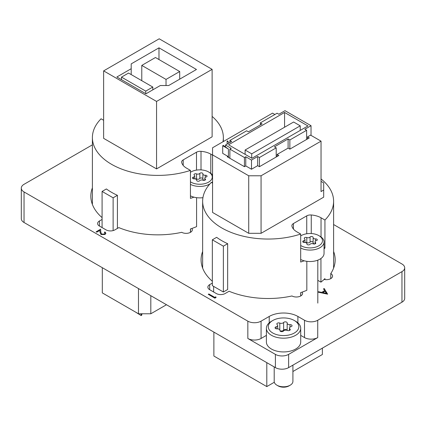 <?xml version="1.0" encoding="UTF-8"?>
<svg xmlns="http://www.w3.org/2000/svg" width="426" height="426" viewBox="0 0 426 426"><rect width="100%" height="100%" fill="white"/><g stroke="black" fill="none" stroke-linecap="round" stroke-linejoin="round"><path stroke-width="0.64" d="M102.091 219.443L99.45 220.972A6.236 3.6 0 0 0 97.623 223.517A6.236 3.6 0 0 0 99.45 226.062L106.063 229.88A6.236 3.6 0 0 0 114.882 229.88L118.822 227.606A67.042 38.707 0 0 0 181.726 232.319L181.689 232.298A6.236 3.6 0 0 0 190.513 232.298A6.236 3.6 0 0 0 192.339 229.752A6.236 3.6 0 0 0 191.913 228.448M212.34 283.093L209.693 284.621A6.236 3.6 0 0 0 207.867 287.167A6.236 3.6 0 0 0 209.693 289.712L216.307 293.53A6.236 3.6 0 0 0 225.125 293.53L229.066 291.256A67.042 38.707 0 0 0 291.97 295.969L291.938 295.948A6.236 3.6 0 0 0 300.756 295.948A6.236 3.6 0 0 0 302.582 293.402A6.236 3.6 0 0 0 302.156 292.098M324.064 279.445A6.236 3.6 0 0 0 330.741 278.636L330.778 273.567A67.042 38.707 0 0 0 335.166 259.796A67.042 38.707 0 0 0 333.606 251.5M330.741 278.636A6.236 3.6 0 0 0 332.568 276.091A6.236 3.6 0 0 0 330.741 273.545M401.958 302.188L401.958 271.634A9.356 5.4 0 0 0 404.7 267.816L404.7 298.37A9.356 5.4 180 0 1 401.958 302.188L288.626 367.617A9.356 5.4 180 0 1 275.398 367.617L275.398 354.379A9.356 5.4 0 0 0 288.626 354.379L317.732 337.578A9.356 5.4 180 0 1 304.505 337.578L300.708 335.384M401.958 271.634L317.732 320.261L317.732 337.578M92.394 144.845L24.042 184.309A9.356 5.4 0 0 0 21.3 188.127A9.356 5.4 0 0 0 24.042 191.945L24.042 222.5L275.398 367.617M24.042 222.5A9.356 5.4 180 0 1 21.3 218.682L21.3 188.127M202.643 251.5A67.042 38.707 0 0 0 201.083 259.796A67.042 38.707 0 0 0 212.34 281.267M92.394 187.85A67.042 38.707 0 0 0 90.834 196.146A67.042 38.707 0 0 0 102.091 217.617M404.7 267.816A9.356 5.4 0 0 0 401.958 263.998L333.606 224.534M266.404 335.384L261.069 338.468A9.356 5.4 180 0 1 247.836 338.468L247.836 321.156L24.042 191.945M247.836 321.156A9.356 5.4 0 0 0 261.069 321.156L261.069 338.468M304.505 337.578L304.505 320.261L297.891 316.443A20.267 11.704 0 0 0 269.227 316.443L261.069 321.156M304.505 320.261A9.356 5.4 0 0 0 317.732 320.261M247.836 338.468L275.398 354.379M330.778 278.615L330.778 273.567M213.634 291.986L213.634 286.384M105.014 233.198L104.365 232.33L104.961 231.936L105.904 233.235L105.009 234.502L101.042 234.524L100.009 232.378L99.897 230.407L96.819 232.181L96.138 231.792L100.637 229.145L100.808 232.207L101.585 234.098L104.359 234.044L105.014 233.171L104.365 232.276M105.009 234.454L101.042 234.47L100.009 232.33L99.897 230.354L96.819 232.181M96.819 232.133L96.138 231.739M105.904 233.262L105.009 234.502M323.531 288.86L324.676 290.649L321.678 292.38L318.552 291.735L317.902 292.108L327.653 294.169L324.175 288.487L323.531 288.908L324.649 290.66M317.902 292.108L327.653 294.169M322.679 292.582L325.038 291.219L326.401 293.349L322.679 292.582M322.743 292.598L325.038 291.272L326.364 293.344M215.801 296.81L216.088 297.476L214.864 298.184L208.25 294.313L208.846 293.967L214.779 297.396L215.801 296.81M216.088 297.423L214.864 298.184M214.864 298.131L208.25 294.313M321.039 181.38L323.685 182.908L323.685 197.163L261.069 233.315L248.72 233.315L212.558 212.441L212.558 154.899L248.72 175.778L261.069 175.778L321.039 141.155L310.591 135.122L307.508 136.906L307.508 138.94M228.432 149.047L223.304 145.388L222.702 145.735L228.432 149.047L228.432 157.45M228.352 141.869L227.575 140.884L227.111 141.15L228.352 141.869L228.352 143.397M277.076 156.507L277.076 154.473L288.104 148.11L289.866 149.127L309.271 137.923L307.508 136.906M277.076 154.473L278.844 155.49L259.439 166.694L257.677 165.677L251.5 169.239L245.77 165.927L244.444 166.694L227.25 156.763L228.432 156.683L222.702 153.371L222.702 145.735M284.573 112.464L228.57 144.797L251.942 158.291L307.945 125.958L284.573 112.464L284.573 127.23M311.033 125.702L304.862 129.27L306.624 130.287L289.866 139.962L288.104 138.94L274.435 146.837L276.197 147.854L259.439 157.529L257.677 156.507L251.5 160.075L245.77 156.763L244.444 157.529L229.891 149.127L231.217 148.36L225.482 145.053L231.659 141.491L229.891 140.468L246.649 130.793L248.417 131.815L262.086 123.923L260.323 122.901L277.076 113.225L278.844 114.248L285.015 110.68L311.033 125.702L311.033 135.377M260.323 122.901L260.323 124.94M229.891 140.468L229.891 142.508M225.482 145.053L225.482 146.938M229.891 149.127L229.891 158.291M244.444 157.529L244.444 166.694M245.77 156.763L245.77 165.927M251.5 160.075L251.5 169.239M257.677 156.507L257.677 165.677M259.439 157.529L259.439 166.694M276.197 147.854L276.197 157.018M288.104 138.94L288.104 148.11M289.866 139.962L289.866 149.127M306.624 130.287L306.624 139.451M245.11 150.016L293.615 122.012L300.229 125.83L251.723 153.834L245.11 150.016L245.11 154.345M300.229 125.83L300.229 130.415M251.723 153.834L251.723 158.163M212.558 154.899L212.558 147.774L272.528 113.146L274.871 114.498M227.111 144.11L227.111 141.15M212.34 239.811L212.34 285.638L223.362 292.002L223.362 246.175L227.66 243.693A65.482 37.807 180 0 1 216.637 237.33L212.34 239.811L223.362 246.175M223.362 292.002L227.66 289.52L227.66 243.693M306.827 261.319L306.827 290.292A65.482 37.807 0 0 1 300.681 292.598L300.681 295.99M317.812 280.335L320.943 282.145A65.482 37.807 0 0 0 324.937 278.593L324.937 279.6M320.943 258.513L320.943 282.145M324.048 247.527L324.937 248.044A65.482 37.807 0 0 1 324.048 248.912M212.558 183.164L211.307 182.44A65.482 37.807 0 0 0 202.643 201.237A65.482 37.807 0 0 0 300.681 234.039L300.681 262.043A65.482 37.807 0 0 0 304.185 260.797M300.681 234.039L296.789 231.792A17.152 9.899 180 0 1 291.922 226.142A5.341 3.083 180 0 1 291.874 225.721A5.341 3.083 180 0 1 293.439 223.538L306.747 215.854A5.341 3.083 180 0 1 311.257 214.981A17.152 9.899 180 0 1 321.039 217.787L324.937 220.034L324.937 248.044M324.937 220.034A65.482 37.807 0 0 0 333.606 201.237A65.482 37.807 0 0 0 321.039 178.968M323.685 190.033L321.039 191.567L321.039 141.155M261.069 175.778L261.069 233.315M248.72 175.778L248.72 233.315M274.317 382.244L266.798 386.59L213.884 356.035L213.884 332.104M266.798 386.59L266.798 362.654M292.912 371.509L322.365 354.507L322.365 348.143M141.725 313.77L141.725 315.208L141.118 315.554L135.388 311.992M141.996 313.77L142.3 313.77M142.3 313.946L142.609 313.77M166.475 304.734L150.82 313.77L138.477 313.77L102.315 292.896L102.315 267.688M141.118 313.77L141.118 315.554M102.091 191.434L106.394 188.952A65.482 37.807 0 0 0 117.416 195.321L113.119 197.802L102.091 191.434L102.091 227.59M113.119 197.802L113.119 230.594M103.635 120.276L101.063 118.79A65.482 37.807 0 0 0 92.394 137.587A65.482 37.807 0 0 0 190.438 170.389L186.54 168.142A17.152 9.899 180 0 1 181.678 162.492A5.341 3.083 180 0 1 181.63 162.072A5.341 3.083 180 0 1 183.196 159.888L196.503 152.204A5.341 3.083 180 0 1 201.008 151.331A17.152 9.899 180 0 1 210.795 154.137L212.558 155.155M117.416 195.321L117.416 228.416M190.438 232.34L190.438 228.948A65.482 37.807 180 0 0 196.583 226.643L196.583 197.669M190.438 170.389L190.438 198.394A65.482 37.807 180 0 0 193.942 197.153M156.555 168.904L103.635 138.354L103.635 70.881L156.555 101.436L156.555 168.904L212.116 136.826L212.116 69.353L156.555 101.436M222.958 141.767A65.482 37.807 0 0 0 223.357 137.587A65.482 37.807 0 0 0 212.116 116.41M138.477 313.77L138.477 288.567M150.82 313.77L150.82 295.697M158.978 47.84L196.466 69.481L168.68 85.525L160.304 85.525L145.969 93.795L116.868 76.994L131.197 68.719L131.197 63.884L158.978 47.84L158.978 59.555M131.197 68.719L131.197 74.577M212.116 69.353L159.202 38.803L103.635 70.881M179.708 79.156L179.708 71.52L166.034 79.412L166.034 85.525M166.034 79.412L141.783 65.407L141.783 80.684M179.708 71.52L155.453 57.515L141.783 65.407M152.806 89.849L152.806 87.048L145.751 91.121L145.751 93.667M145.751 91.121L121.495 77.122L121.495 79.667M152.806 87.048L128.551 73.048L121.495 77.122M271.431 321.284L272.752 320.517A15.277 8.824 0 0 0 272.752 332.994A15.277 8.824 0 0 0 294.361 332.994A15.277 8.824 0 0 0 294.361 320.517A15.277 8.824 0 0 0 272.752 320.517L271.431 321.284A17.152 9.899 180 0 0 266.404 328.281L266.404 342.03A17.152 9.899 0 0 0 276.996 351.178A17.152 9.899 0 0 0 295.681 349.032A17.152 9.899 0 0 0 300.708 342.03L300.708 328.281A17.152 9.899 180 0 1 295.681 335.283A17.152 9.899 180 0 1 276.996 337.429A17.152 9.899 180 0 1 266.404 328.281M294.361 320.517L295.687 321.284A17.152 9.899 180 0 1 300.708 328.281M274.2 366.93L274.2 381.392A9.356 5.4 0 0 0 276.943 385.21L278.13 385.897A7.673 4.43 180 0 0 288.982 385.897L290.17 385.21A9.356 5.4 0 0 0 292.912 381.392L292.912 365.146M283.098 331.348A1.864 1.076 0 0 0 283.482 331.023A2.556 1.475 180 0 1 287.321 330.432A1.864 1.076 0 0 0 289.733 330.32A1.864 1.076 0 0 0 290.276 329.559A1.864 1.076 0 0 0 289.92 328.925A2.556 1.475 180 0 1 289.435 328.063A2.556 1.475 180 0 1 290.947 326.71A1.864 1.076 0 0 0 291.506 326.492A1.864 1.076 0 0 0 292.055 325.73A1.864 1.076 0 0 0 290 324.66A2.556 1.475 180 0 1 287.172 323.19A2.556 1.475 180 0 1 287.188 323.036A1.864 1.076 0 0 0 287.199 322.924A1.864 1.076 0 0 0 285.724 321.875A1.864 1.076 0 0 0 283.631 322.487A2.556 1.475 180 0 1 283.104 322.929A2.556 1.475 180 0 1 279.797 323.084A1.864 1.076 0 0 0 277.853 322.993A1.864 1.076 0 0 0 276.836 323.952A1.864 1.076 0 0 0 277.193 324.585A2.556 1.475 180 0 1 277.683 325.453A2.556 1.475 180 0 1 276.932 326.497A2.556 1.475 180 0 1 276.165 326.801A1.864 1.076 0 0 0 275.058 327.78A1.864 1.076 0 0 0 277.118 328.851A2.556 1.475 180 0 1 279.941 330.32A2.556 1.475 180 0 1 279.925 330.475A1.864 1.076 0 0 0 279.914 330.587A1.864 1.076 0 0 0 281.064 331.577A1.864 1.076 0 0 0 283.098 331.348M287.172 323.19L287.172 330.374A1.864 1.076 0 0 0 285.558 329.495A1.864 1.076 0 0 0 283.631 330.123A2.556 1.475 180 0 1 283.104 330.571A2.556 1.475 180 0 1 279.946 330.778M276.943 385.21A9.356 5.4 0 0 0 290.17 385.21L288.982 385.897M300.681 245.477A12.471 7.199 0 0 0 318.834 245.791A12.471 7.199 0 0 0 318.834 235.61A12.471 7.199 0 0 0 301.198 235.61L300.681 235.903L301.198 235.61A12.471 7.199 0 0 0 300.681 235.924M318.834 235.61L319.937 236.244A14.031 8.099 180 0 1 324.048 241.973A14.031 8.099 180 0 1 319.937 247.703A14.031 8.099 180 0 1 300.681 248.023M309.622 244.636A1.597 0.921 0 0 0 309.952 244.359A2.194 1.267 180 0 1 313.238 243.848A1.597 0.921 0 0 0 315.309 243.757A1.597 0.921 0 0 0 315.772 243.102A1.597 0.921 0 0 0 315.469 242.564A2.194 1.267 180 0 1 315.054 241.819A2.194 1.267 180 0 1 316.353 240.663A1.597 0.921 0 0 0 316.832 240.472A1.597 0.921 0 0 0 317.301 239.822A1.597 0.921 0 0 0 315.538 238.906A2.194 1.267 180 0 1 313.115 237.644A2.194 1.267 180 0 1 313.126 237.516A1.597 0.921 0 0 0 313.137 237.42A1.597 0.921 0 0 0 311.869 236.515A1.597 0.921 0 0 0 310.08 237.042A2.194 1.267 180 0 1 309.627 237.42A2.194 1.267 180 0 1 306.789 237.554A1.597 0.921 0 0 0 305.128 237.474A1.597 0.921 0 0 0 304.255 238.299A1.597 0.921 0 0 0 304.563 238.837A2.194 1.267 180 0 1 304.979 239.582A2.194 1.267 180 0 1 304.334 240.477A2.194 1.267 180 0 1 303.679 240.738A1.597 0.921 0 0 0 302.732 241.579A1.597 0.921 0 0 0 304.494 242.495A2.194 1.267 180 0 1 306.917 243.757A2.194 1.267 180 0 1 306.906 243.89A1.597 0.921 0 0 0 306.896 243.986A1.597 0.921 0 0 0 307.881 244.833A1.597 0.921 0 0 0 309.622 244.636M313.115 242.362A1.597 0.921 0 0 0 311.747 241.595A1.597 0.921 0 0 0 310.08 242.133A2.194 1.267 180 0 1 309.627 242.516A2.194 1.267 180 0 1 306.789 242.644A1.597 0.921 0 0 0 305.272 242.532M300.681 259.482A14.031 8.099 0 0 0 319.937 259.157A14.031 8.099 0 0 0 324.048 253.433L324.048 241.973M314.761 243.965A2.194 1.267 180 0 1 313.115 242.74A2.194 1.267 180 0 1 313.126 242.607M190.438 181.827A12.471 7.199 0 0 0 208.591 182.142A12.471 7.199 0 0 0 208.591 171.96A12.471 7.199 0 0 0 190.949 171.96L190.438 172.258A12.471 7.199 0 0 1 190.949 171.96L190.438 172.258M208.591 171.96L209.693 172.594A14.031 8.099 180 0 1 212.558 174.99M212.558 181.657A14.031 8.099 180 0 1 211.647 182.637M209.911 183.925A14.031 8.099 180 0 1 209.693 184.053A14.031 8.099 180 0 1 190.438 184.373M199.379 180.986A1.597 0.921 0 0 0 199.703 180.709A2.194 1.267 180 0 1 202.994 180.203A1.597 0.921 0 0 0 205.06 180.107A1.597 0.921 0 0 0 205.529 179.452A1.597 0.921 0 0 0 205.225 178.915A2.194 1.267 180 0 1 204.805 178.169A2.194 1.267 180 0 1 206.109 177.014A1.597 0.921 0 0 0 206.583 176.822A1.597 0.921 0 0 0 207.052 176.172A1.597 0.921 0 0 0 205.289 175.256A2.194 1.267 180 0 1 202.872 173.994A2.194 1.267 180 0 1 202.882 173.867A1.597 0.921 0 0 0 202.893 173.771A1.597 0.921 0 0 0 201.626 172.865A1.597 0.921 0 0 0 199.837 173.393A2.194 1.267 180 0 1 199.384 173.771A2.194 1.267 180 0 1 196.546 173.904A1.597 0.921 0 0 0 194.884 173.829A1.597 0.921 0 0 0 194.011 174.649A1.597 0.921 0 0 0 194.315 175.187A2.194 1.267 180 0 1 194.735 175.933A2.194 1.267 180 0 1 194.091 176.827A2.194 1.267 180 0 1 193.436 177.088A1.597 0.921 0 0 0 192.488 177.93A1.597 0.921 0 0 0 194.251 178.845A2.194 1.267 180 0 1 196.668 180.107A2.194 1.267 180 0 1 196.658 180.241A1.597 0.921 0 0 0 196.652 180.336A1.597 0.921 0 0 0 197.637 181.188A1.597 0.921 0 0 0 199.379 180.986M202.872 178.712A1.597 0.921 0 0 0 201.498 177.946A1.597 0.921 0 0 0 199.837 178.483A2.194 1.267 180 0 1 199.384 178.867A2.194 1.267 180 0 1 196.546 178.995A1.597 0.921 0 0 0 195.028 178.883M190.438 195.832A14.031 8.099 0 0 0 202.93 197.675M204.512 180.315A2.194 1.267 180 0 1 202.872 179.09A2.194 1.267 180 0 1 202.882 178.957M190.513 232.298L190.513 228.922M300.756 295.948L300.756 292.571M288.626 354.379L288.626 367.617M269.227 322.844L269.227 316.443M297.891 322.844L297.891 316.443M209.693 289.712L209.693 284.621M99.45 226.062L99.45 220.972M321.039 217.787L321.039 236.962M311.257 214.981L311.257 233.533M306.747 215.854L306.747 233.752M293.439 223.538L293.439 229.055M201.008 151.331L201.008 169.883M210.795 154.137L210.795 173.313M196.503 152.204L196.503 170.102M183.196 159.888L183.196 165.405M289.92 330.193L289.92 328.925M290 327.136L290 324.66M279.797 329.83L279.797 323.084M276.165 328.765L276.165 326.801M283.631 330.123L283.631 322.487M315.469 243.645L315.469 242.564M315.538 241.025L315.538 238.906M306.789 242.644L306.789 237.554M303.679 242.421L303.679 240.738M310.08 242.133L310.08 237.042M205.225 179.996L205.225 178.915M205.289 177.376L205.289 175.256M196.546 178.995L196.546 173.904M193.436 178.771L193.436 177.088M199.837 178.483L199.837 173.393M202.643 201.237L202.643 268.092M333.606 201.237L333.606 268.092M92.394 204.448L92.394 137.587M223.357 141.533L223.357 137.587M277.683 328.856L277.683 325.453M289.435 330.459L289.435 328.063M279.941 330.757L279.941 330.32M317.812 303.104L317.812 260.169M304.979 242.5L304.979 239.582M313.115 242.74L313.115 237.644M315.054 243.874L315.054 241.819M306.917 244.13L306.917 243.757M194.735 178.851L194.735 175.933M202.872 179.09L202.872 173.994M204.805 180.225L204.805 178.169M196.668 180.48L196.668 180.107"/></g></svg>
